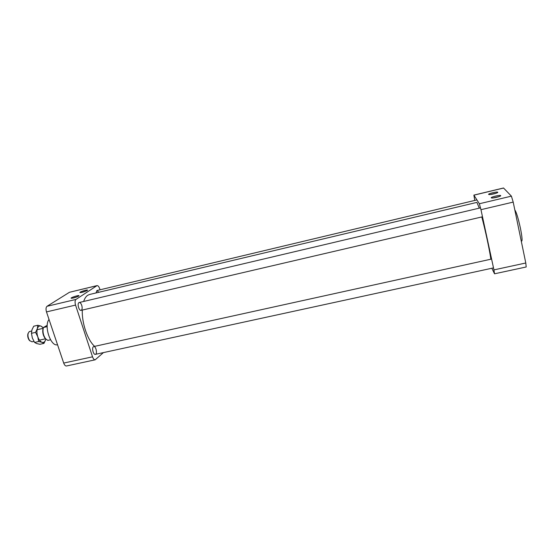 <?xml version="1.0" encoding="UTF-8"?>
<svg xmlns="http://www.w3.org/2000/svg" width="554" height="554" viewBox="0 0 554 554"><rect width="100%" height="100%" fill="white"/><g stroke="black" fill="none" stroke-linecap="round" stroke-linejoin="round"><path stroke-width="0.83" d="M78.924 302.636C76.978 303.703 79.049 311.05 81.092 310.351C82.234 309.707 82.456 308.038 81.743 305.337C81.029 303.384 80.185 302.442 79.208 302.512L78.924 302.636M93.356 346.749C91.569 348.009 93.432 354.996 95.371 354.352C97.656 354.041 95.939 345.876 93.737 346.555L93.356 346.749M98.854 292.27L96.922 290.545L96.008 292.941M77.671 296.591L72.768 298.135M86.202 290.995L81.563 292.443M78.682 296.071C76.009 297.38 73.55 298.114 71.3 298.267C69.548 297.955 79.035 294.818 79.014 295.711L78.682 296.071M87.262 290.462C84.665 291.723 82.269 292.429 80.067 292.588C78.398 292.29 87.594 289.285 87.574 290.13L87.262 290.462M49.029 319.464C43.627 325.856 50.823 347.053 57.526 344.726L57.533 344.726M100.052 289.804L99.713 288.759C98.944 286.605 98.051 285.552 97.033 285.608L75.981 299.423C74.928 300.434 74.79 302.325 75.552 305.081L92.539 356.818C93.287 358.881 94.173 359.878 95.205 359.802L103.432 352.6M96.77 285.726L69.465 292.283L97.033 285.608M69.465 292.283L47.042 306.286L75.981 299.423M75.552 305.081L46.488 311.916C45.719 309.187 45.906 307.311 47.042 306.286M46.488 311.916L63.703 363.064L92.539 356.818M95.205 359.802L66.494 365.986C65.4 366.076 64.465 365.1 63.703 363.064M83.661 301.459C84.63 298.516 85.967 296.466 87.67 295.31L89.533 294.486L476.904 202.383L479.3 208.138M481.8 216.953C485.436 230.63 489.743 250.789 490.844 259.217M82.311 310.067C81.708 323.003 87.608 340.239 94.63 346.354M474.785 200.43L473.871 195.112L479.355 203.747L511.404 196.151L513.198 202.099L525.788 262.998L526.196 266.98L494.535 273.801L493.933 269.895L525.788 262.998M494.535 273.801L491.834 268.247M513.198 202.099L480.962 209.682L493.933 269.895M480.962 209.682L479.355 203.747M473.871 195.112L503.531 187.993L511.404 196.151M500.684 195.597L500.712 195.666C501.031 196.421 493.005 198.415 491.543 197.951C489.154 197.466 500.047 194.662 500.684 195.597M497.755 192.231L497.783 192.293C498.088 193.007 490.255 194.953 488.884 194.516C486.641 194.066 497.167 191.352 497.755 192.231M521.279 241.191L521.743 241.087C522.422 240.394 521.986 236.136 520.441 228.317C518.191 218.047 516.314 211.919 514.818 209.938M496.37 193.131L490.255 194.523M499.327 196.518L492.873 197.972M47.159 326.631L43.468 327.483L43.247 328.176C42.568 332.088 43.378 335.655 45.684 338.882L47.838 340.391L50.539 339.782M43.468 327.483L47.222 325.309M28.212 333.127L27.859 334.048C27.471 336.32 27.942 338.39 29.272 340.26L29.992 340.939M31.647 330.98L29.21 331.645L28.116 333.473C27.665 336.098 28.212 338.501 29.757 340.668L32.077 341.825L33.932 341.402M43.42 327.601L42.956 328.813C42.339 332.324 43.074 335.537 45.151 338.439L46.093 339.325M43.357 327.795L41.093 326.14L37.797 325.267L37.347 328.647L35.56 332.365L37.79 336.797L38.683 341.513L42 342.303L43.953 343.383L45.684 339.671C44.943 341.922 43.711 342.801 42 342.303C40.269 341.589 38.863 339.754 37.79 336.797C36.82 333.764 36.675 331.05 37.347 328.647C38.136 326.41 39.382 325.572 41.093 326.14L43.309 327.954M35.56 332.365L31.453 333.307L31.931 329.893L33.725 326.209L37.797 325.267M31.453 333.307L32.354 338.03L34.583 342.441L36.592 343.522L39.895 344.297L43.953 343.383M34.583 342.441L38.683 341.513M503.614 188.035L473.926 195.16M491.599 259.05L93.737 346.555M493.503 267.887L95.371 354.352M29.272 340.26L29.757 340.668M27.859 334.048L28.116 333.473M43.177 328.328L37.09 329.734M45.56 338.778L39.466 340.149M45.151 338.439L45.684 338.882M42.956 328.813L43.247 328.176M480.547 207.847L79.208 302.512M482.492 216.787L81.092 310.351M476.932 199.918L96.922 290.545M490.948 256.024L490.387 256.149"/></g></svg>
